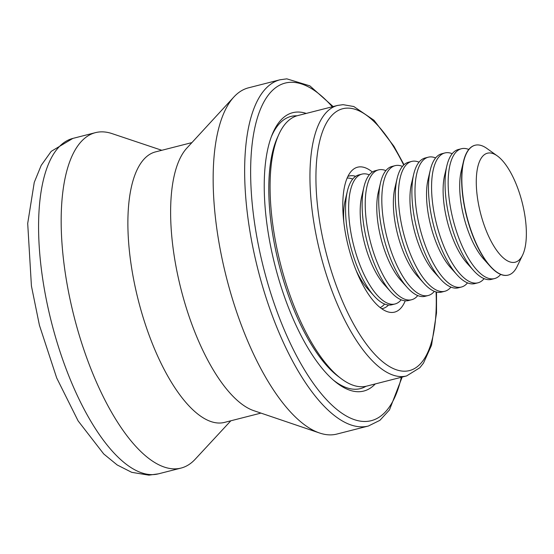 <?xml version="1.0" encoding="UTF-8"?>
<svg xmlns="http://www.w3.org/2000/svg" width="554" height="554" viewBox="0 0 554 554"><rect width="100%" height="100%" fill="white"/><g stroke="black" fill="none" stroke-linecap="round" stroke-linejoin="round"><path stroke-width="0.83" d="M280.026 79.776A178.672 68.315 -104.3 0 0 256.149 262.222A178.672 68.315 -104.3 0 0 362.448 426.836A178.672 68.315 -104.3 0 0 368.389 426.019L336.894 434.059A178.672 68.315 -104.3 0 1 330.953 434.876A178.672 68.315 -104.3 0 1 319.596 433.013L253.78 410.666A139.587 53.371 -104.3 0 1 181.068 289.43A139.587 53.371 -104.3 0 1 186.788 148.174L233.85 97.026A178.672 68.315 -104.3 0 1 248.531 87.816L280.026 79.776L286.813 78.848L309.859 85.849L333.141 106.562M260.955 413.104L224.55 422.39A139.587 53.371 -104.3 0 1 219.91 423.027A139.587 53.371 -104.3 0 1 136.866 294.423A139.587 53.371 -104.3 0 1 155.515 151.893L191.919 142.6M319.596 433.013A178.672 68.315 -104.3 0 1 226.524 277.831A178.672 68.315 -104.3 0 1 233.85 97.026M375.287 383.922A143.645 54.922 -104.3 0 1 358.95 391.72A143.645 54.922 -104.3 0 1 334.547 381.117A143.645 54.922 -104.3 0 1 274.992 265.463A143.645 54.922 -104.3 0 1 271.841 135.411A143.645 54.922 -104.3 0 1 297.463 112.04A143.645 54.922 -104.3 0 1 306.251 113.425M337.58 105.426A139.587 53.371 -104.3 0 0 318.931 247.963A139.587 53.371 -104.3 0 0 401.975 376.568A139.587 53.371 -104.3 0 0 406.615 375.931L366.755 386.103A139.587 53.371 -104.3 0 1 362.115 386.74A139.587 53.371 -104.3 0 1 341.146 378.624A139.587 53.371 -104.3 0 1 280.525 264.05A139.587 53.371 -104.3 0 1 278.828 134.435A139.587 53.371 -104.3 0 1 297.72 115.599L337.58 105.426L343.065 104.671L353.812 106.527L374.012 120.273L393.922 146.256L404.018 164.732M405.244 300.801A74.79 28.593 -104.3 0 1 392.107 312.463A74.79 28.593 -104.3 0 1 387.44 311.715A74.79 28.593 -104.3 0 1 348.39 246.731A74.79 28.593 -104.3 0 1 351.52 170.978A74.79 28.593 -104.3 0 1 360.086 166.851A74.79 28.593 -104.3 0 1 372.378 172.024M347.891 176.421A68.343 26.128 -104.3 0 1 349.2 175.992A68.343 26.128 -104.3 0 1 351.471 175.68A68.343 26.128 -104.3 0 1 355.661 176.338M388.506 305.025A68.343 26.128 -104.3 0 1 383.001 308.426A68.343 26.128 -104.3 0 1 381.644 308.675M230.838 420.791L195.16 459.266A173.09 66.175 -104.3 0 1 181.047 468.075A173.09 66.175 -104.3 0 1 175.293 468.857A173.09 66.175 -104.3 0 1 72.311 309.388A173.09 66.175 -104.3 0 1 95.44 132.648A173.09 66.175 -104.3 0 1 101.195 131.859A173.09 66.175 -104.3 0 1 112.053 133.611L161.803 150.286M522.602 255.103L517.041 266.64A66.999 25.616 -104.3 0 1 508.253 275.082A66.999 25.616 -104.3 0 1 468.982 224.072A66.999 25.616 -104.3 0 1 475.117 145.238A66.999 25.616 -104.3 0 1 486.869 148.437L497.284 155.889A56.238 21.502 -104.3 0 1 520.379 196.019A56.238 21.502 -104.3 0 1 522.602 255.103A56.238 21.502 -104.3 0 1 482.264 219.377A56.238 21.502 -104.3 0 1 477.804 166.837A56.238 21.502 -104.3 0 1 497.284 155.889M508.156 275.103A66.999 25.616 -104.3 0 1 508.053 275.13A66.999 25.616 -104.3 0 1 490.186 266.329A66.999 25.616 -104.3 0 1 468.781 224.121A66.999 25.616 -104.3 0 1 463.456 161.581A66.999 25.616 -104.3 0 1 472.119 146.478A66.999 25.616 -104.3 0 1 474.916 145.287A66.999 25.616 -104.3 0 1 475.02 145.266M490.186 266.329L483.642 259.03A56.238 21.502 -104.3 0 1 461.205 171.117L463.456 161.581M500.684 274.403A66.999 25.616 -104.3 0 1 497.354 277.381A66.999 25.616 -104.3 0 1 494.556 278.572A66.999 25.616 -104.3 0 1 455.284 227.569A66.999 25.616 -104.3 0 1 458.622 149.926A66.999 25.616 -104.3 0 1 461.42 148.735A66.999 25.616 -104.3 0 1 468.795 149.455M494.556 278.572L491.467 279.361A66.999 25.616 -104.3 0 1 473.601 270.56A66.999 25.616 -104.3 0 1 452.196 228.352A66.999 25.616 -104.3 0 1 446.87 165.812A66.999 25.616 -104.3 0 1 455.533 150.716A66.999 25.616 -104.3 0 1 458.331 149.518L461.42 148.735M473.601 270.56L467.064 263.268A56.238 21.502 -104.3 0 1 444.62 175.348L446.87 165.812M484.099 278.641A66.999 25.616 -104.3 0 1 480.768 281.612A66.999 25.616 -104.3 0 1 477.97 282.81A66.999 25.616 -104.3 0 1 438.699 231.801A66.999 25.616 -104.3 0 1 442.037 154.157A66.999 25.616 -104.3 0 1 444.834 152.966A66.999 25.616 -104.3 0 1 452.209 153.687M477.97 282.81L474.882 283.593A66.999 25.616 -104.3 0 1 457.015 274.791A66.999 25.616 -104.3 0 1 435.61 232.59A66.999 25.616 -104.3 0 1 430.285 170.043A66.999 25.616 -104.3 0 1 438.948 154.947A66.999 25.616 -104.3 0 1 441.746 153.756L444.834 152.966M457.015 274.791L450.478 267.499A56.238 21.502 -104.3 0 1 428.041 179.579L430.285 170.043M467.514 282.872A66.999 25.616 -104.3 0 1 464.19 285.85A66.999 25.616 -104.3 0 1 461.385 287.041A66.999 25.616 -104.3 0 1 422.113 236.032A66.999 25.616 -104.3 0 1 425.451 158.389A66.999 25.616 -104.3 0 1 428.249 157.197A66.999 25.616 -104.3 0 1 435.624 157.925M461.385 287.041L458.296 287.831A66.999 25.616 -104.3 0 1 440.43 279.022A66.999 25.616 -104.3 0 1 419.025 236.821A66.999 25.616 -104.3 0 1 413.7 174.275A66.999 25.616 -104.3 0 1 422.363 159.178A66.999 25.616 -104.3 0 1 425.16 157.987L428.249 157.197M440.43 279.022L433.893 271.73A56.238 21.502 -104.3 0 1 411.456 183.81L413.7 174.275M450.928 287.104A66.999 25.616 -104.3 0 1 447.604 290.081A66.999 25.616 -104.3 0 1 444.8 291.272A66.999 25.616 -104.3 0 1 405.528 240.263A66.999 25.616 -104.3 0 1 408.866 162.627A66.999 25.616 -104.3 0 1 411.664 161.429A66.999 25.616 -104.3 0 1 419.039 162.156M444.8 291.272L441.711 292.062A66.999 25.616 -104.3 0 1 423.845 283.253A66.999 25.616 -104.3 0 1 402.439 241.052A66.999 25.616 -104.3 0 1 397.114 178.513A66.999 25.616 -104.3 0 1 405.777 163.409A66.999 25.616 -104.3 0 1 408.575 162.218L411.664 161.429M423.845 283.253L417.307 275.961A56.238 21.502 -104.3 0 1 394.87 188.048L397.114 178.513M434.343 291.335A66.999 25.616 -104.3 0 1 431.019 294.312A66.999 25.616 -104.3 0 1 428.214 295.504A66.999 25.616 -104.3 0 1 388.943 244.494A66.999 25.616 -104.3 0 1 392.28 166.858A66.999 25.616 -104.3 0 1 395.078 165.667A66.999 25.616 -104.3 0 1 402.453 166.387M428.214 295.504L425.133 296.293A66.999 25.616 -104.3 0 1 407.259 287.491A66.999 25.616 -104.3 0 1 385.854 245.284A66.999 25.616 -104.3 0 1 380.529 182.744A66.999 25.616 -104.3 0 1 389.192 167.647A66.999 25.616 -104.3 0 1 391.99 166.449L395.078 165.667M407.259 287.491L400.722 280.192A56.238 21.502 -104.3 0 1 378.285 192.28L380.529 182.744M417.758 295.573A66.999 25.616 -104.3 0 1 414.434 298.544A66.999 25.616 -104.3 0 1 411.629 299.735A66.999 25.616 -104.3 0 1 372.357 248.732A66.999 25.616 -104.3 0 1 375.695 171.089A66.999 25.616 -104.3 0 1 378.493 169.898A66.999 25.616 -104.3 0 1 385.868 170.618M411.629 299.735L408.547 300.524A66.999 25.616 -104.3 0 1 390.674 291.723A66.999 25.616 -104.3 0 1 369.269 249.515A66.999 25.616 -104.3 0 1 363.943 186.975A66.999 25.616 -104.3 0 1 372.607 171.879A66.999 25.616 -104.3 0 1 375.411 170.687L378.493 169.898M390.674 291.723L384.137 284.431A56.238 21.502 -104.3 0 1 361.7 196.511L363.943 186.975M401.172 299.804A66.999 25.616 -104.3 0 1 397.848 302.775A66.999 25.616 -104.3 0 1 395.044 303.973A66.999 25.616 -104.3 0 1 355.772 252.963A66.999 25.616 -104.3 0 1 359.11 175.32A66.999 25.616 -104.3 0 1 361.907 174.129A66.999 25.616 -104.3 0 1 369.283 174.849M395.044 303.973L391.962 304.755A66.999 25.616 -104.3 0 1 374.089 295.954A66.999 25.616 -104.3 0 1 352.683 253.753A66.999 25.616 -104.3 0 1 347.358 191.206A66.999 25.616 -104.3 0 1 356.021 176.11A66.999 25.616 -104.3 0 1 358.826 174.919L361.907 174.129M374.089 295.954L367.551 288.662A56.238 21.502 -104.3 0 1 356.194 270.608M343.792 222.029A56.238 21.502 -104.3 0 1 345.114 200.742L347.358 191.206M384.587 304.035A66.999 25.616 -104.3 0 1 381.263 307.013A66.999 25.616 -104.3 0 1 380.189 307.588M347.136 178.076A66.999 25.616 -104.3 0 1 352.697 179.087M366.014 386.276A140.453 53.696 -104.3 0 1 355.751 389.254A140.453 53.696 -104.3 0 1 333.21 379.961M271.218 137.06A140.453 53.696 -104.3 0 1 295.628 115.793A140.453 53.696 -104.3 0 1 296.992 115.8M72.844 138.417A173.09 66.175 75.7 0 0 49.721 315.157A173.09 66.175 75.7 0 0 152.696 474.626A173.09 66.175 75.7 0 0 158.451 473.836L148.887 475.152L131.72 472.333L117.185 464.965L103.737 453.968L78.1 420.874L56.702 377.973L39.417 325.24L31.426 285.989L27.7 223.442L34.258 182.377L41.211 165.369L51.203 151.367L72.844 138.417L95.44 132.648M403.693 165.037A135.121 51.66 75.7 0 0 347.178 108.12A135.121 51.66 75.7 0 0 323.314 240.969A135.121 51.66 75.7 0 0 405.016 371.194A135.121 51.66 75.7 0 0 436.074 291.93M332.303 106.777A174.205 66.605 75.7 0 0 290.919 82.29A174.205 66.605 75.7 0 0 260.158 253.566A174.205 66.605 75.7 0 0 365.495 421.469A174.205 66.605 75.7 0 0 401.331 377.274M341.146 378.624L338.279 376.464A136.485 52.18 -104.3 0 1 337.995 376.249A136.485 52.18 -104.3 0 1 279.008 264.438A136.485 52.18 -104.3 0 1 277.201 138.029A136.485 52.18 -104.3 0 1 277.346 137.704L278.828 134.435M181.047 468.075L158.451 473.836M368.389 426.019L379.926 420.313L389.469 409.905L402.176 377.059M406.615 375.931L419.835 367.731L423.491 363.099L431.545 345.211L436.504 313.058L436.51 292.041"/></g></svg>
